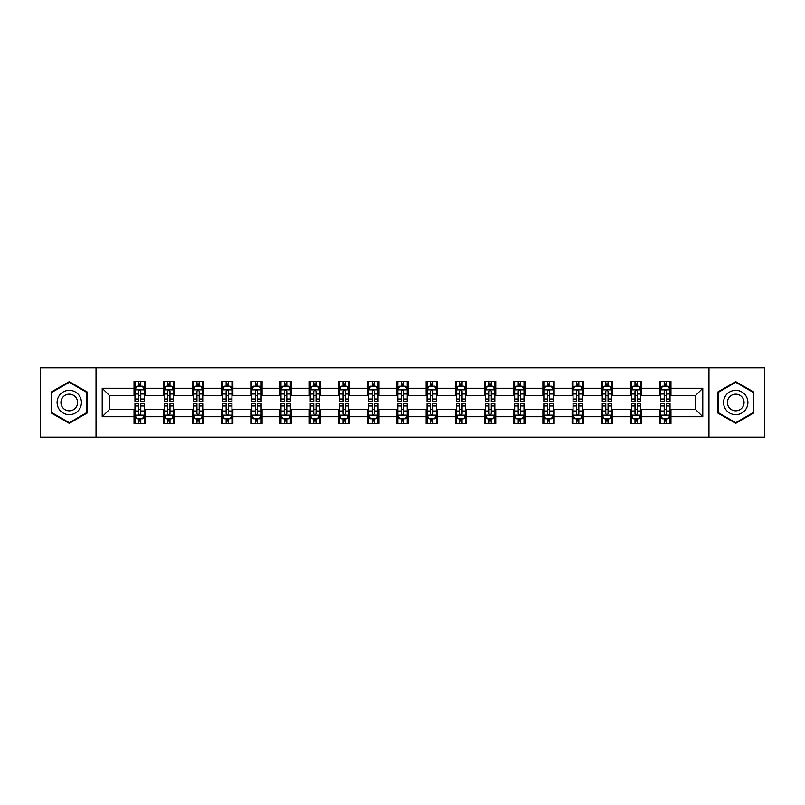 <?xml version="1.0" encoding="UTF-8"?>
<svg xmlns="http://www.w3.org/2000/svg" width="805" height="805" viewBox="0 0 805 805"><rect width="100%" height="100%" fill="white"/><g stroke="black" fill="none" stroke-linecap="round" stroke-linejoin="round"><path stroke-width="1.21" d="M708.963 437.135L764.75 437.135L764.75 367.865L708.963 367.865L708.963 437.135L96.037 437.135L96.037 367.865L40.25 367.865L40.25 437.135L96.037 437.135M708.963 367.865L96.037 367.865M670.957 388.272L670.957 381.439L659.728 381.439L659.728 388.272L641.756 388.272L641.756 381.439L630.516 381.439L630.516 388.272L612.545 388.272L612.545 381.439L601.315 381.439L601.315 388.272L583.343 388.272L583.343 381.439L572.114 381.439L572.114 388.272L554.142 388.272L554.142 381.439L542.902 381.439L542.902 388.272L524.93 388.272L524.93 381.439L513.701 381.439L513.701 388.272L495.729 388.272L495.729 381.439L484.499 381.439L484.499 388.272L466.528 388.272L466.528 381.439L455.298 381.439L455.298 388.272L437.316 388.272L437.316 381.439L426.087 381.439L426.087 388.272L408.115 388.272L408.115 381.439L396.885 381.439L396.885 388.272L378.914 388.272L378.914 381.439L367.684 381.439L367.684 388.272L349.702 388.272L349.702 381.439L338.472 381.439L338.472 388.272L320.501 388.272L320.501 381.439L309.271 381.439L309.271 388.272L291.299 388.272L291.299 381.439L280.07 381.439L280.07 388.272L262.098 388.272L262.098 381.439L250.858 381.439L250.858 388.272L232.887 388.272L232.887 381.439L221.657 381.439L221.657 388.272L203.685 388.272L203.685 381.439L192.455 381.439L192.455 388.272L174.484 388.272L174.484 381.439L163.244 381.439L163.244 388.272L145.272 388.272L145.272 381.439L134.043 381.439L134.043 388.272L102.215 388.272L102.215 416.728L109.701 409.242L134.043 409.242L134.043 423.561L145.272 423.561L145.272 409.242L163.244 409.242L163.244 423.561L174.484 423.561L174.484 409.242L192.455 409.242L192.455 423.561L203.685 423.561L203.685 409.242L221.657 409.242L221.657 423.561L232.887 423.561L232.887 409.242L250.858 409.242L250.858 423.561L262.098 423.561L262.098 409.242L280.07 409.242L280.07 423.561L291.299 423.561L291.299 409.242L309.271 409.242L309.271 423.561L320.501 423.561L320.501 409.242L338.472 409.242L338.472 423.561L349.702 423.561L349.702 409.242L367.684 409.242L367.684 423.561L378.914 423.561L378.914 409.242L396.885 409.242L396.885 423.561L408.115 423.561L408.115 409.242L426.087 409.242L426.087 423.561L437.316 423.561L437.316 409.242L455.298 409.242L455.298 423.561L466.528 423.561L466.528 409.242L484.499 409.242L484.499 423.561L495.729 423.561L495.729 409.242L513.701 409.242L513.701 423.561L524.93 423.561L524.93 409.242L542.902 409.242L542.902 423.561L554.142 423.561L554.142 409.242L572.114 409.242L572.114 423.561L583.343 423.561L583.343 409.242L601.315 409.242L601.315 423.561L612.545 423.561L612.545 409.242L630.516 409.242L630.516 423.561L641.756 423.561L641.756 409.242L659.728 409.242L659.728 423.561L670.957 423.561L670.957 409.242L695.299 409.242L695.299 395.758L670.957 395.758L670.957 388.272L702.785 388.272L702.785 416.728L670.957 416.728M659.728 416.728L641.756 416.728M630.516 416.728L612.545 416.728M601.315 416.728L583.343 416.728M572.114 416.728L554.142 416.728M542.902 416.728L524.93 416.728M513.701 416.728L495.729 416.728M484.499 416.728L466.528 416.728M455.298 416.728L437.316 416.728M426.087 416.728L408.115 416.728M396.885 416.728L378.914 416.728M367.684 416.728L349.702 416.728M338.472 416.728L320.501 416.728M309.271 416.728L291.299 416.728M280.07 416.728L262.098 416.728M250.858 416.728L232.887 416.728M221.657 416.728L203.685 416.728M192.455 416.728L174.484 416.728M163.244 416.728L145.272 416.728M134.043 416.728L102.215 416.728M659.728 388.272L659.728 395.758L641.756 395.758L641.756 388.272M630.516 388.272L630.516 395.758L612.545 395.758L612.545 388.272M601.315 388.272L601.315 395.758L583.343 395.758L583.343 388.272M572.114 388.272L572.114 395.758L554.142 395.758L554.142 388.272M542.902 388.272L542.902 395.758L524.93 395.758L524.93 388.272M513.701 388.272L513.701 395.758L495.729 395.758L495.729 388.272M484.499 388.272L484.499 395.758L466.528 395.758L466.528 388.272M455.298 388.272L455.298 395.758L437.316 395.758L437.316 388.272M426.087 388.272L426.087 395.758L408.115 395.758L408.115 388.272M396.885 388.272L396.885 395.758L378.914 395.758L378.914 388.272M367.684 388.272L367.684 395.758L349.702 395.758L349.702 388.272M338.472 388.272L338.472 395.758L320.501 395.758L320.501 388.272M309.271 388.272L309.271 395.758L291.299 395.758L291.299 388.272M280.07 388.272L280.07 395.758L262.098 395.758L262.098 388.272M250.858 388.272L250.858 395.758L232.887 395.758L232.887 388.272M221.657 388.272L221.657 395.758L203.685 395.758L203.685 388.272M192.455 388.272L192.455 395.758L174.484 395.758L174.484 388.272M163.244 388.272L163.244 395.758L145.272 395.758L145.272 388.272M134.043 388.272L134.043 395.758L109.701 395.758L102.215 388.272M109.701 395.758L109.701 409.242M702.785 416.728L695.299 409.242M695.299 395.758L702.785 388.272M134.043 386.118L134.978 386.118M138.53 386.118L140.784 386.118M144.337 386.118L145.272 386.118M134.043 395.577L134.978 395.577M138.53 395.577L140.784 395.577M144.337 395.577L145.272 395.577M134.043 409.423L134.978 409.423M138.53 409.423L140.784 409.423M144.337 409.423L145.272 409.423M134.043 418.882L134.978 418.882M138.53 418.882L140.784 418.882M144.337 418.882L145.272 418.882M163.244 409.423L164.18 409.423M167.742 409.423L169.986 409.423M173.548 409.423L174.484 409.423M163.244 418.882L164.18 418.882M167.742 418.882L169.986 418.882M173.548 418.882L174.484 418.882M163.244 386.118L164.18 386.118M167.742 386.118L169.986 386.118M173.548 386.118L174.484 386.118M163.244 395.577L164.18 395.577M167.742 395.577L169.986 395.577M173.548 395.577L174.484 395.577M192.455 409.423L193.391 409.423M196.943 409.423L199.187 409.423M202.749 409.423L203.685 409.423M192.455 418.882L193.391 418.882M196.943 418.882L199.187 418.882M202.749 418.882L203.685 418.882M192.455 386.118L193.391 386.118M196.943 386.118L199.187 386.118M202.749 386.118L203.685 386.118M192.455 395.577L193.391 395.577M196.943 395.577L199.187 395.577M202.749 395.577L203.685 395.577M221.657 409.423L222.593 409.423M226.145 409.423L228.399 409.423M231.951 409.423L232.887 409.423M221.657 418.882L222.593 418.882M226.145 418.882L228.399 418.882M231.951 418.882L232.887 418.882M221.657 386.118L222.593 386.118M226.145 386.118L228.399 386.118M231.951 386.118L232.887 386.118M221.657 395.577L222.593 395.577M226.145 395.577L228.399 395.577M231.951 395.577L232.887 395.577M250.858 409.423L251.794 409.423M255.356 409.423L257.6 409.423M261.152 409.423L262.098 409.423M250.858 418.882L251.794 418.882M255.356 418.882L257.6 418.882M261.152 418.882L262.098 418.882M250.858 386.118L251.794 386.118M255.356 386.118L257.6 386.118M261.152 386.118L262.098 386.118M250.858 395.577L251.794 395.577M255.356 395.577L257.6 395.577M261.152 395.577L262.098 395.577M280.07 409.423L281.005 409.423M284.557 409.423L286.801 409.423M290.364 409.423L291.299 409.423M280.07 418.882L281.005 418.882M284.557 418.882L286.801 418.882M290.364 418.882L291.299 418.882M280.07 386.118L281.005 386.118M284.557 386.118L286.801 386.118M290.364 386.118L291.299 386.118M280.07 395.577L281.005 395.577M284.557 395.577L286.801 395.577M290.364 395.577L291.299 395.577M309.271 409.423L310.207 409.423M313.759 409.423L316.013 409.423M319.565 409.423L320.501 409.423M309.271 418.882L310.207 418.882M313.759 418.882L316.013 418.882M319.565 418.882L320.501 418.882M309.271 386.118L310.207 386.118M313.759 386.118L316.013 386.118M319.565 386.118L320.501 386.118M309.271 395.577L310.207 395.577M313.759 395.577L316.013 395.577M319.565 395.577L320.501 395.577M338.472 409.423L339.408 409.423M342.97 409.423L345.214 409.423M348.766 409.423L349.702 409.423M338.472 418.882L339.408 418.882M342.97 418.882L345.214 418.882M348.766 418.882L349.702 418.882M338.472 386.118L339.408 386.118M342.97 386.118L345.214 386.118M348.766 386.118L349.702 386.118M338.472 395.577L339.408 395.577M342.97 395.577L345.214 395.577M348.766 395.577L349.702 395.577M367.684 409.423L368.62 409.423M372.172 409.423L374.416 409.423M377.978 409.423L378.914 409.423M367.684 418.882L368.62 418.882M372.172 418.882L374.416 418.882M377.978 418.882L378.914 418.882M367.684 386.118L368.62 386.118M372.172 386.118L374.416 386.118M377.978 386.118L378.914 386.118M367.684 395.577L368.62 395.577M372.172 395.577L374.416 395.577M377.978 395.577L378.914 395.577M396.885 409.423L397.821 409.423M401.373 409.423L403.627 409.423M407.179 409.423L408.115 409.423M396.885 418.882L397.821 418.882M401.373 418.882L403.627 418.882M407.179 418.882L408.115 418.882M396.885 386.118L397.821 386.118M401.373 386.118L403.627 386.118M407.179 386.118L408.115 386.118M396.885 395.577L397.821 395.577M401.373 395.577L403.627 395.577M407.179 395.577L408.115 395.577M426.087 409.423L427.022 409.423M430.584 409.423L432.828 409.423M436.38 409.423L437.316 409.423M426.087 418.882L427.022 418.882M430.584 418.882L432.828 418.882M436.38 418.882L437.316 418.882M426.087 386.118L427.022 386.118M430.584 386.118L432.828 386.118M436.38 386.118L437.316 386.118M426.087 395.577L427.022 395.577M430.584 395.577L432.828 395.577M436.38 395.577L437.316 395.577M455.298 409.423L456.234 409.423M459.786 409.423L462.03 409.423M465.592 409.423L466.528 409.423M455.298 418.882L456.234 418.882M459.786 418.882L462.03 418.882M465.592 418.882L466.528 418.882M455.298 386.118L456.234 386.118M459.786 386.118L462.03 386.118M465.592 386.118L466.528 386.118M455.298 395.577L456.234 395.577M459.786 395.577L462.03 395.577M465.592 395.577L466.528 395.577M484.499 409.423L485.435 409.423M488.987 409.423L491.241 409.423M494.793 409.423L495.729 409.423M484.499 418.882L485.435 418.882M488.987 418.882L491.241 418.882M494.793 418.882L495.729 418.882M484.499 386.118L485.435 386.118M488.987 386.118L491.241 386.118M494.793 386.118L495.729 386.118M484.499 395.577L485.435 395.577M488.987 395.577L491.241 395.577M494.793 395.577L495.729 395.577M513.701 409.423L514.637 409.423M518.199 409.423L520.443 409.423M523.995 409.423L524.93 409.423M513.701 418.882L514.637 418.882M518.199 418.882L520.443 418.882M523.995 418.882L524.93 418.882M513.701 386.118L514.637 386.118M518.199 386.118L520.443 386.118M523.995 386.118L524.93 386.118M513.701 395.577L514.637 395.577M518.199 395.577L520.443 395.577M523.995 395.577L524.93 395.577M542.902 409.423L543.848 409.423M547.4 409.423L549.644 409.423M553.206 409.423L554.142 409.423M542.902 418.882L543.848 418.882M547.4 418.882L549.644 418.882M553.206 418.882L554.142 418.882M542.902 386.118L543.848 386.118M547.4 386.118L549.644 386.118M553.206 386.118L554.142 386.118M542.902 395.577L543.848 395.577M547.4 395.577L549.644 395.577M553.206 395.577L554.142 395.577M572.114 409.423L573.049 409.423M576.601 409.423L578.855 409.423M582.407 409.423L583.343 409.423M572.114 418.882L573.049 418.882M576.601 418.882L578.855 418.882M582.407 418.882L583.343 418.882M572.114 386.118L573.049 386.118M576.601 386.118L578.855 386.118M582.407 386.118L583.343 386.118M572.114 395.577L573.049 395.577M576.601 395.577L578.855 395.577M582.407 395.577L583.343 395.577M601.315 409.423L602.251 409.423M605.813 409.423L608.057 409.423M611.609 409.423L612.545 409.423M601.315 418.882L602.251 418.882M605.813 418.882L608.057 418.882M611.609 418.882L612.545 418.882M601.315 386.118L602.251 386.118M605.813 386.118L608.057 386.118M611.609 386.118L612.545 386.118M601.315 395.577L602.251 395.577M605.813 395.577L608.057 395.577M611.609 395.577L612.545 395.577M630.516 409.423L631.452 409.423M635.014 409.423L637.258 409.423M640.82 409.423L641.756 409.423M630.516 418.882L631.452 418.882M635.014 418.882L637.258 418.882M640.82 418.882L641.756 418.882M630.516 386.118L631.452 386.118M635.014 386.118L637.258 386.118M640.82 386.118L641.756 386.118M630.516 395.577L631.452 395.577M635.014 395.577L637.258 395.577M640.82 395.577L641.756 395.577M659.728 409.423L660.663 409.423M664.216 409.423L666.47 409.423M670.022 409.423L670.957 409.423M659.728 418.882L660.663 418.882M664.216 418.882L666.47 418.882M670.022 418.882L670.957 418.882M659.728 386.118L660.663 386.118M664.216 386.118L666.47 386.118M670.022 386.118L670.957 386.118M659.728 395.577L660.663 395.577M664.216 395.577L666.47 395.577M670.022 395.577L670.957 395.577M69.27 423.36L87.332 412.935L87.332 392.065L69.27 381.64L51.198 392.065L51.198 412.935L69.27 423.36M753.802 392.065L735.73 381.64L717.668 392.065L717.668 412.935L735.73 423.36L753.802 412.935L753.802 392.065M140.784 383.874L138.53 383.874M144.337 399.028L140.784 399.028L140.784 401.373L144.337 401.373L144.337 389.952L142.465 386.209L136.85 386.209L134.978 389.952L134.978 401.373L138.53 401.373L138.53 399.028L134.978 399.028M134.978 389.952L134.978 381.439M144.337 389.952L144.337 381.439M138.53 386.209L138.53 381.439M140.784 381.439L140.784 386.209M140.784 399.028L140.784 391.361C140.03 389.922 139.285 389.922 138.53 391.361L138.53 399.028M138.53 421.126L140.784 421.126M134.978 405.972L138.53 405.972L138.53 403.627L134.978 403.627L134.978 415.048L136.85 418.791L142.465 418.791L144.337 415.048L144.337 403.627L140.784 403.627L140.784 405.972L144.337 405.972M144.337 415.048L144.337 423.561M134.978 415.048L134.978 423.561M140.784 418.791L140.784 423.561M138.53 423.561L138.53 418.791M138.53 405.972L138.53 413.639C139.285 415.078 140.03 415.078 140.784 413.639L140.784 405.972M79.806 408.588A12.166 12.166 0 0 0 75.348 391.965A12.166 12.166 0 0 0 58.725 396.412A12.166 12.166 0 0 0 63.182 413.035A12.166 12.166 0 0 0 79.806 408.588M76.485 406.666A8.332 8.332 0 0 0 73.436 395.285A8.332 8.332 0 0 0 62.055 398.334A8.332 8.332 0 0 0 65.104 409.715A8.332 8.332 0 0 0 76.485 406.666M51.762 412.603L51.762 392.397L69.27 382.284L86.769 392.397L86.769 412.603L69.27 422.716L51.762 412.603M735.73 390.334A12.166 12.166 0 0 0 723.564 402.5A12.166 12.166 0 0 0 735.73 414.666A12.166 12.166 0 0 0 747.905 402.5A12.166 12.166 0 0 0 735.73 390.334M735.73 394.168A8.332 8.332 0 0 0 727.398 402.5A8.332 8.332 0 0 0 735.73 410.832A8.332 8.332 0 0 0 744.062 402.5A8.332 8.332 0 0 0 735.73 394.168M753.239 412.603L735.73 422.716L718.231 412.603L718.231 392.397L735.73 382.284L753.239 392.397L753.239 412.603M169.986 383.874L167.742 383.874M173.548 399.028L169.986 399.028L169.986 401.373L173.548 401.373L173.548 389.952L171.666 386.209L166.051 386.209L164.18 389.952L164.18 401.373L167.742 401.373L167.742 399.028L164.18 399.028M164.18 389.952L164.18 381.439M173.548 389.952L173.548 381.439M167.742 386.209L167.742 381.439M169.986 381.439L169.986 386.209M169.986 399.028L169.986 391.361C169.241 389.922 168.487 389.922 167.742 391.361L167.742 399.028M199.187 383.874L196.943 383.874M202.749 399.028L199.187 399.028L199.187 401.373L202.749 401.373L202.749 389.952L200.878 386.209L195.263 386.209L193.391 389.952L193.391 401.373L196.943 401.373L196.943 399.028L193.391 399.028M193.391 389.952L193.391 381.439M202.749 389.952L202.749 381.439M196.943 386.209L196.943 381.439M199.187 381.439L199.187 386.209M199.187 399.028L199.187 391.361C198.443 389.922 197.698 389.922 196.943 391.361L196.943 399.028M167.742 421.126L169.986 421.126M164.18 405.972L167.742 405.972L167.742 403.627L164.18 403.627L164.18 415.048L166.051 418.791L171.666 418.791L173.548 415.048L173.548 403.627L169.986 403.627L169.986 405.972L173.548 405.972M173.548 415.048L173.548 423.561M164.18 415.048L164.18 423.561M169.986 418.791L169.986 423.561M167.742 423.561L167.742 418.791M167.742 405.972L167.742 413.639C168.487 415.078 169.241 415.078 169.986 413.639L169.986 405.972M196.943 421.126L199.187 421.126M193.391 405.972L196.943 405.972L196.943 403.627L193.391 403.627L193.391 415.048L195.263 418.791L200.878 418.791L202.749 415.048L202.749 403.627L199.187 403.627L199.187 405.972L202.749 405.972M202.749 415.048L202.749 423.561M193.391 415.048L193.391 423.561M199.187 418.791L199.187 423.561M196.943 423.561L196.943 418.791M196.943 405.972L196.943 413.639C197.688 415.078 198.443 415.078 199.187 413.639L199.187 405.972M228.399 383.874L226.145 383.874M231.951 399.028L228.399 399.028L228.399 401.373L231.951 401.373L231.951 389.952L230.079 386.209L224.464 386.209L222.593 389.952L222.593 401.373L226.145 401.373L226.145 399.028L222.593 399.028M222.593 389.952L222.593 381.439M231.951 389.952L231.951 381.439M226.145 386.209L226.145 381.439M228.399 381.439L228.399 386.209M228.399 399.028L228.399 391.361C227.644 389.922 226.899 389.922 226.145 391.361L226.145 399.028M257.6 383.874L255.356 383.874M261.152 399.028L257.6 399.028L257.6 401.373L261.152 401.373L261.152 389.952L259.28 386.209L253.666 386.209L251.794 389.952L251.794 401.373L255.356 401.373L255.356 399.028L251.794 399.028M251.794 389.952L251.794 381.439M261.152 389.952L261.152 381.439M255.356 386.209L255.356 381.439M257.6 381.439L257.6 386.209M257.6 399.028L257.6 391.361C256.855 389.922 256.101 389.922 255.356 391.361L255.356 399.028M286.801 383.874L284.557 383.874M290.364 399.028L286.801 399.028L286.801 401.373L290.364 401.373L290.364 389.952L288.492 386.209L282.877 386.209L281.005 389.952L281.005 401.373L284.557 401.373L284.557 399.028L281.005 399.028M281.005 389.952L281.005 381.439M290.364 389.952L290.364 381.439M284.557 386.209L284.557 381.439M286.801 381.439L286.801 386.209M286.801 399.028L286.801 391.361C286.057 389.922 285.312 389.922 284.557 391.361L284.557 399.028M226.145 421.126L228.399 421.126M222.593 405.972L226.145 405.972L226.145 403.627L222.593 403.627L222.593 415.048L224.464 418.791L230.079 418.791L231.951 415.048L231.951 403.627L228.399 403.627L228.399 405.972L231.951 405.972M231.951 415.048L231.951 423.561M222.593 415.048L222.593 423.561M228.399 418.791L228.399 423.561M226.145 423.561L226.145 418.791M226.145 405.972L226.145 413.639C226.899 415.078 227.644 415.078 228.399 413.639L228.399 405.972M255.356 421.126L257.6 421.126M251.794 405.972L255.356 405.972L255.356 403.627L251.794 403.627L251.794 415.048L253.666 418.791L259.28 418.791L261.152 415.048L261.152 403.627L257.6 403.627L257.6 405.972L261.152 405.972M261.152 415.048L261.152 423.561M251.794 415.048L251.794 423.561M257.6 418.791L257.6 423.561M255.356 423.561L255.356 418.791M255.356 405.972L255.356 413.639C256.101 415.078 256.845 415.078 257.6 413.639L257.6 405.972M284.557 421.126L286.801 421.126M281.005 405.972L284.557 405.972L284.557 403.627L281.005 403.627L281.005 415.048L282.877 418.791L288.492 418.791L290.364 415.048L290.364 403.627L286.801 403.627L286.801 405.972L290.364 405.972M290.364 415.048L290.364 423.561M281.005 415.048L281.005 423.561M286.801 418.791L286.801 423.561M284.557 423.561L284.557 418.791M284.557 405.972L284.557 413.639C285.302 415.078 286.057 415.078 286.801 413.639L286.801 405.972M313.759 421.126L316.013 421.126M310.207 405.972L313.759 405.972L313.759 403.627L310.207 403.627L310.207 415.048L312.078 418.791L317.693 418.791L319.565 415.048L319.565 403.627L316.013 403.627L316.013 405.972L319.565 405.972M319.565 415.048L319.565 423.561M310.207 415.048L310.207 423.561M316.013 418.791L316.013 423.561M313.759 423.561L313.759 418.791M313.759 405.972L313.759 413.639C314.514 415.078 315.258 415.078 316.013 413.639L316.013 405.972M342.97 421.126L345.214 421.126M339.408 405.972L342.97 405.972L342.97 403.627L339.408 403.627L339.408 415.048L341.28 418.791L346.895 418.791L348.766 415.048L348.766 403.627L345.214 403.627L345.214 405.972L348.766 405.972M348.766 415.048L348.766 423.561M339.408 415.048L339.408 423.561M345.214 418.791L345.214 423.561M342.97 423.561L342.97 418.791M342.97 405.972L342.97 413.639C343.715 415.078 344.46 415.078 345.214 413.639L345.214 405.972M372.172 421.126L374.416 421.126M368.62 405.972L372.172 405.972L372.172 403.627L368.62 403.627L368.62 415.048L370.491 418.791L376.106 418.791L377.978 415.048L377.978 403.627L374.416 403.627L374.416 405.972L377.978 405.972M377.978 415.048L377.978 423.561M368.62 415.048L368.62 423.561M374.416 418.791L374.416 423.561M372.172 423.561L372.172 418.791M372.172 405.972L372.172 413.639C372.916 415.078 373.671 415.078 374.416 413.639L374.416 405.972M401.373 421.126L403.627 421.126M397.821 405.972L401.373 405.972L401.373 403.627L397.821 403.627L397.821 415.048L399.693 418.791L405.307 418.791L407.179 415.048L407.179 403.627L403.627 403.627L403.627 405.972L407.179 405.972M407.179 415.048L407.179 423.561M397.821 415.048L397.821 423.561M403.627 418.791L403.627 423.561M401.373 423.561L401.373 418.791M401.373 405.972L401.373 413.639C402.128 415.078 402.872 415.078 403.627 413.639L403.627 405.972M430.584 421.126L432.828 421.126M427.022 405.972L430.584 405.972L430.584 403.627L427.022 403.627L427.022 415.048L428.894 418.791L434.509 418.791L436.38 415.048L436.38 403.627L432.828 403.627L432.828 405.972L436.38 405.972M436.38 415.048L436.38 423.561M427.022 415.048L427.022 423.561M432.828 418.791L432.828 423.561M430.584 423.561L430.584 418.791M430.584 405.972L430.584 413.639C431.329 415.078 432.074 415.078 432.828 413.639L432.828 405.972M459.786 421.126L462.03 421.126M456.234 405.972L459.786 405.972L459.786 403.627L456.234 403.627L456.234 415.048L458.105 418.791L463.72 418.791L465.592 415.048L465.592 403.627L462.03 403.627L462.03 405.972L465.592 405.972M465.592 415.048L465.592 423.561M456.234 415.048L456.234 423.561M462.03 418.791L462.03 423.561M459.786 423.561L459.786 418.791M459.786 405.972L459.786 413.639C460.53 415.078 461.285 415.078 462.03 413.639L462.03 405.972M488.987 421.126L491.241 421.126M485.435 405.972L488.987 405.972L488.987 403.627L485.435 403.627L485.435 415.048L487.307 418.791L492.922 418.791L494.793 415.048L494.793 403.627L491.241 403.627L491.241 405.972L494.793 405.972M494.793 415.048L494.793 423.561M485.435 415.048L485.435 423.561M491.241 418.791L491.241 423.561M488.987 423.561L488.987 418.791M488.987 405.972L488.987 413.639C489.742 415.078 490.487 415.078 491.241 413.639L491.241 405.972M518.199 421.126L520.443 421.126M514.637 405.972L518.199 405.972L518.199 403.627L514.637 403.627L514.637 415.048L516.508 418.791L522.123 418.791L523.995 415.048L523.995 403.627L520.443 403.627L520.443 405.972L523.995 405.972M523.995 415.048L523.995 423.561M514.637 415.048L514.637 423.561M520.443 418.791L520.443 423.561M518.199 423.561L518.199 418.791M518.199 405.972L518.199 413.639C518.943 415.078 519.688 415.078 520.443 413.639L520.443 405.972M547.4 421.126L549.644 421.126M543.848 405.972L547.4 405.972L547.4 403.627L543.848 403.627L543.848 415.048L545.72 418.791L551.334 418.791L553.206 415.048L553.206 403.627L549.644 403.627L549.644 405.972L553.206 405.972M553.206 415.048L553.206 423.561M543.848 415.048L543.848 423.561M549.644 418.791L549.644 423.561M547.4 423.561L547.4 418.791M547.4 405.972L547.4 413.639C548.145 415.078 548.899 415.078 549.644 413.639L549.644 405.972M576.601 421.126L578.855 421.126M573.049 405.972L576.601 405.972L576.601 403.627L573.049 403.627L573.049 415.048L574.921 418.791L580.536 418.791L582.407 415.048L582.407 403.627L578.855 403.627L578.855 405.972L582.407 405.972M582.407 415.048L582.407 423.561M573.049 415.048L573.049 423.561M578.855 418.791L578.855 423.561M576.601 423.561L576.601 418.791M576.601 405.972L576.601 413.639C577.356 415.078 578.101 415.078 578.855 413.639L578.855 405.972M605.813 421.126L608.057 421.126M602.251 405.972L605.813 405.972L605.813 403.627L602.251 403.627L602.251 415.048L604.122 418.791L609.737 418.791L611.609 415.048L611.609 403.627L608.057 403.627L608.057 405.972L611.609 405.972M611.609 415.048L611.609 423.561M602.251 415.048L602.251 423.561M608.057 418.791L608.057 423.561M605.813 423.561L605.813 418.791M605.813 405.972L605.813 413.639C606.557 415.078 607.302 415.078 608.057 413.639L608.057 405.972M316.013 383.874L313.759 383.874M319.565 399.028L316.013 399.028L316.013 401.373L319.565 401.373L319.565 389.952L317.693 386.209L312.078 386.209L310.207 389.952L310.207 401.373L313.759 401.373L313.759 399.028L310.207 399.028M310.207 389.952L310.207 381.439M319.565 389.952L319.565 381.439M313.759 386.209L313.759 381.439M316.013 381.439L316.013 386.209M316.013 399.028L316.013 391.361C315.258 389.922 314.514 389.922 313.759 391.361L313.759 399.028M345.214 383.874L342.97 383.874M348.766 399.028L345.214 399.028L345.214 401.373L348.766 401.373L348.766 389.952L346.895 386.209L341.28 386.209L339.408 389.952L339.408 401.373L342.97 401.373L342.97 399.028L339.408 399.028M339.408 389.952L339.408 381.439M348.766 389.952L348.766 381.439M342.97 386.209L342.97 381.439M345.214 381.439L345.214 386.209M345.214 399.028L345.214 391.361C344.47 389.922 343.715 389.922 342.97 391.361L342.97 399.028M374.416 383.874L372.172 383.874M377.978 399.028L374.416 399.028L374.416 401.373L377.978 401.373L377.978 389.952L376.106 386.209L370.491 386.209L368.62 389.952L368.62 401.373L372.172 401.373L372.172 399.028L368.62 399.028M368.62 389.952L368.62 381.439M377.978 389.952L377.978 381.439M372.172 386.209L372.172 381.439M374.416 381.439L374.416 386.209M374.416 399.028L374.416 391.361C373.671 389.922 372.926 389.922 372.172 391.361L372.172 399.028M403.627 383.874L401.373 383.874M407.179 399.028L403.627 399.028L403.627 401.373L407.179 401.373L407.179 389.952L405.307 386.209L399.693 386.209L397.821 389.952L397.821 401.373L401.373 401.373L401.373 399.028L397.821 399.028M397.821 389.952L397.821 381.439M407.179 389.952L407.179 381.439M401.373 386.209L401.373 381.439M403.627 381.439L403.627 386.209M403.627 399.028L403.627 391.361C402.872 389.922 402.128 389.922 401.373 391.361L401.373 399.028M432.828 383.874L430.584 383.874M436.38 399.028L432.828 399.028L432.828 401.373L436.38 401.373L436.38 389.952L434.509 386.209L428.894 386.209L427.022 389.952L427.022 401.373L430.584 401.373L430.584 399.028L427.022 399.028M427.022 389.952L427.022 381.439M436.38 389.952L436.38 381.439M430.584 386.209L430.584 381.439M432.828 381.439L432.828 386.209M432.828 399.028L432.828 391.361C432.084 389.922 431.329 389.922 430.584 391.361L430.584 399.028M462.03 383.874L459.786 383.874M465.592 399.028L462.03 399.028L462.03 401.373L465.592 401.373L465.592 389.952L463.72 386.209L458.105 386.209L456.234 389.952L456.234 401.373L459.786 401.373L459.786 399.028L456.234 399.028M456.234 389.952L456.234 381.439M465.592 389.952L465.592 381.439M459.786 386.209L459.786 381.439M462.03 381.439L462.03 386.209M462.03 399.028L462.03 391.361C461.285 389.922 460.541 389.922 459.786 391.361L459.786 399.028M491.241 383.874L488.987 383.874M494.793 399.028L491.241 399.028L491.241 401.373L494.793 401.373L494.793 389.952L492.922 386.209L487.307 386.209L485.435 389.952L485.435 401.373L488.987 401.373L488.987 399.028L485.435 399.028M485.435 389.952L485.435 381.439M494.793 389.952L494.793 381.439M488.987 386.209L488.987 381.439M491.241 381.439L491.241 386.209M491.241 399.028L491.241 391.361C490.487 389.922 489.742 389.922 488.987 391.361L488.987 399.028M520.443 383.874L518.199 383.874M523.995 399.028L520.443 399.028L520.443 401.373L523.995 401.373L523.995 389.952L522.123 386.209L516.508 386.209L514.637 389.952L514.637 401.373L518.199 401.373L518.199 399.028L514.637 399.028M514.637 389.952L514.637 381.439M523.995 389.952L523.995 381.439M518.199 386.209L518.199 381.439M520.443 381.439L520.443 386.209M520.443 399.028L520.443 391.361C519.698 389.922 518.943 389.922 518.199 391.361L518.199 399.028M549.644 383.874L547.4 383.874M553.206 399.028L549.644 399.028L549.644 401.373L553.206 401.373L553.206 389.952L551.334 386.209L545.72 386.209L543.848 389.952L543.848 401.373L547.4 401.373L547.4 399.028L543.848 399.028M543.848 389.952L543.848 381.439M553.206 389.952L553.206 381.439M547.4 386.209L547.4 381.439M549.644 381.439L549.644 386.209M549.644 399.028L549.644 391.361C548.899 389.922 548.155 389.922 547.4 391.361L547.4 399.028M578.855 383.874L576.601 383.874M582.407 399.028L578.855 399.028L578.855 401.373L582.407 401.373L582.407 389.952L580.536 386.209L574.921 386.209L573.049 389.952L573.049 401.373L576.601 401.373L576.601 399.028L573.049 399.028M573.049 389.952L573.049 381.439M582.407 389.952L582.407 381.439M576.601 386.209L576.601 381.439M578.855 381.439L578.855 386.209M578.855 399.028L578.855 391.361C578.101 389.922 577.356 389.922 576.601 391.361L576.601 399.028M608.057 383.874L605.813 383.874M611.609 399.028L608.057 399.028L608.057 401.373L611.609 401.373L611.609 389.952L609.737 386.209L604.122 386.209L602.251 389.952L602.251 401.373L605.813 401.373L605.813 399.028L602.251 399.028M602.251 389.952L602.251 381.439M611.609 389.952L611.609 381.439M605.813 386.209L605.813 381.439M608.057 381.439L608.057 386.209M608.057 399.028L608.057 391.361C607.312 389.922 606.557 389.922 605.813 391.361L605.813 399.028M637.258 383.874L635.014 383.874M640.82 399.028L637.258 399.028L637.258 401.373L640.82 401.373L640.82 389.952L638.949 386.209L633.334 386.209L631.452 389.952L631.452 401.373L635.014 401.373L635.014 399.028L631.452 399.028M631.452 389.952L631.452 381.439M640.82 389.952L640.82 381.439M635.014 386.209L635.014 381.439M637.258 381.439L637.258 386.209M637.258 399.028L637.258 391.361C636.514 389.922 635.759 389.922 635.014 391.361L635.014 399.028M635.014 421.126L637.258 421.126M631.452 405.972L635.014 405.972L635.014 403.627L631.452 403.627L631.452 415.048L633.334 418.791L638.949 418.791L640.82 415.048L640.82 403.627L637.258 403.627L637.258 405.972L640.82 405.972M640.82 415.048L640.82 423.561M631.452 415.048L631.452 423.561M637.258 418.791L637.258 423.561M635.014 423.561L635.014 418.791M635.014 405.972L635.014 413.639C635.759 415.078 636.514 415.078 637.258 413.639L637.258 405.972M666.47 383.874L664.216 383.874M670.022 399.028L666.47 399.028L666.47 401.373L670.022 401.373L670.022 389.952L668.15 386.209L662.535 386.209L660.663 389.952L660.663 401.373L664.216 401.373L664.216 399.028L660.663 399.028M660.663 389.952L660.663 381.439M670.022 389.952L670.022 381.439M664.216 386.209L664.216 381.439M666.47 381.439L666.47 386.209M666.47 399.028L666.47 391.361C665.715 389.922 664.97 389.922 664.216 391.361L664.216 399.028M664.216 421.126L666.47 421.126M660.663 405.972L664.216 405.972L664.216 403.627L660.663 403.627L660.663 415.048L662.535 418.791L668.15 418.791L670.022 415.048L670.022 403.627L666.47 403.627L666.47 405.972L670.022 405.972M670.022 415.048L670.022 423.561M660.663 415.048L660.663 423.561M666.47 418.791L666.47 423.561M664.216 423.561L664.216 418.791M664.216 405.972L664.216 413.639C664.97 415.078 665.715 415.078 666.47 413.639L666.47 405.972M144.296 389.862L135.029 389.862M134.978 386.44L136.739 386.44M142.576 386.44L144.337 386.44M138.53 394.007L134.978 394.007M144.337 394.007L140.784 394.007M140.784 385.062L138.53 385.062M135.029 415.139L144.296 415.139M144.337 418.56L142.576 418.56M136.739 418.56L134.978 418.56M140.784 410.993L144.337 410.993M134.978 410.993L138.53 410.993M138.53 419.938L140.784 419.938M173.498 389.862L164.23 389.862M164.18 386.44L165.941 386.44M171.787 386.44L173.548 386.44M167.742 394.007L164.18 394.007M173.548 394.007L169.986 394.007M169.986 385.062L167.742 385.062M202.699 389.862L193.431 389.862M193.391 386.44L195.142 386.44M200.988 386.44L202.749 386.44M196.943 394.007L193.391 394.007M202.749 394.007L199.187 394.007M199.187 385.062L196.943 385.062M164.23 415.139L173.498 415.139M173.548 418.56L171.787 418.56M165.941 418.56L164.18 418.56M169.986 410.993L173.548 410.993M164.18 410.993L167.742 410.993M167.742 419.938L169.986 419.938M193.431 415.139L202.699 415.139M202.749 418.56L200.988 418.56M195.142 418.56L193.391 418.56M199.187 410.993L202.749 410.993M193.391 410.993L196.943 410.993M196.943 419.938L199.187 419.938M231.91 389.862L222.643 389.862M222.593 386.44L224.354 386.44M230.19 386.44L231.951 386.44M226.145 394.007L222.593 394.007M231.951 394.007L228.399 394.007M228.399 385.062L226.145 385.062M261.112 389.862L251.844 389.862M251.794 386.44L253.555 386.44M259.401 386.44L261.152 386.44M255.356 394.007L251.794 394.007M261.152 394.007L257.6 394.007M257.6 385.062L255.356 385.062M290.313 389.862L281.046 389.862M281.005 386.44L282.756 386.44M288.603 386.44L290.364 386.44M284.557 394.007L281.005 394.007M290.364 394.007L286.801 394.007M286.801 385.062L284.557 385.062M222.643 415.139L231.91 415.139M231.951 418.56L230.19 418.56M224.354 418.56L222.593 418.56M228.399 410.993L231.951 410.993M222.593 410.993L226.145 410.993M226.145 419.938L228.399 419.938M251.844 415.139L261.112 415.139M261.152 418.56L259.401 418.56M253.555 418.56L251.794 418.56M257.6 410.993L261.152 410.993M251.794 410.993L255.356 410.993M255.356 419.938L257.6 419.938M281.046 415.139L290.313 415.139M290.364 418.56L288.603 418.56M282.756 418.56L281.005 418.56M286.801 410.993L290.364 410.993M281.005 410.993L284.557 410.993M284.557 419.938L286.801 419.938M310.257 415.139L319.515 415.139M319.565 418.56L317.804 418.56M311.968 418.56L310.207 418.56M316.013 410.993L319.565 410.993M310.207 410.993L313.759 410.993M313.759 419.938L316.013 419.938M339.458 415.139L348.726 415.139M348.766 418.56L347.015 418.56M341.169 418.56L339.408 418.56M345.214 410.993L348.766 410.993M339.408 410.993L342.97 410.993M342.97 419.938L345.214 419.938M368.66 415.139L377.927 415.139M377.978 418.56L376.217 418.56M370.37 418.56L368.62 418.56M374.416 410.993L377.978 410.993M368.62 410.993L372.172 410.993M372.172 419.938L374.416 419.938M397.871 415.139L407.129 415.139M407.179 418.56L405.418 418.56M399.582 418.56L397.821 418.56M403.627 410.993L407.179 410.993M397.821 410.993L401.373 410.993M401.373 419.938L403.627 419.938M427.073 415.139L436.34 415.139M436.38 418.56L434.63 418.56M428.783 418.56L427.022 418.56M432.828 410.993L436.38 410.993M427.022 410.993L430.584 410.993M430.584 419.938L432.828 419.938M456.274 415.139L465.542 415.139M465.592 418.56L463.831 418.56M457.985 418.56L456.234 418.56M462.03 410.993L465.592 410.993M456.234 410.993L459.786 410.993M459.786 419.938L462.03 419.938M485.485 415.139L494.743 415.139M494.793 418.56L493.032 418.56M487.196 418.56L485.435 418.56M491.241 410.993L494.793 410.993M485.435 410.993L488.987 410.993M488.987 419.938L491.241 419.938M514.687 415.139L523.954 415.139M523.995 418.56L522.244 418.56M516.397 418.56L514.637 418.56M520.443 410.993L523.995 410.993M514.637 410.993L518.199 410.993M518.199 419.938L520.443 419.938M543.888 415.139L553.156 415.139M553.206 418.56L551.445 418.56M545.599 418.56L543.848 418.56M549.644 410.993L553.206 410.993M543.848 410.993L547.4 410.993M547.4 419.938L549.644 419.938M573.09 415.139L582.357 415.139M582.407 418.56L580.647 418.56M574.81 418.56L573.049 418.56M578.855 410.993L582.407 410.993M573.049 410.993L576.601 410.993M576.601 419.938L578.855 419.938M602.301 415.139L611.569 415.139M611.609 418.56L609.858 418.56M604.012 418.56L602.251 418.56M608.057 410.993L611.609 410.993M602.251 410.993L605.813 410.993M605.813 419.938L608.057 419.938M319.515 389.862L310.257 389.862M310.207 386.44L311.968 386.44M317.804 386.44L319.565 386.44M313.759 394.007L310.207 394.007M319.565 394.007L316.013 394.007M316.013 385.062L313.759 385.062M348.726 389.862L339.458 389.862M339.408 386.44L341.169 386.44M347.015 386.44L348.766 386.44M342.97 394.007L339.408 394.007M348.766 394.007L345.214 394.007M345.214 385.062L342.97 385.062M377.927 389.862L368.66 389.862M368.62 386.44L370.37 386.44M376.217 386.44L377.978 386.44M372.172 394.007L368.62 394.007M377.978 394.007L374.416 394.007M374.416 385.062L372.172 385.062M407.129 389.862L397.871 389.862M397.821 386.44L399.582 386.44M405.418 386.44L407.179 386.44M401.373 394.007L397.821 394.007M407.179 394.007L403.627 394.007M403.627 385.062L401.373 385.062M436.34 389.862L427.073 389.862M427.022 386.44L428.783 386.44M434.63 386.44L436.38 386.44M430.584 394.007L427.022 394.007M436.38 394.007L432.828 394.007M432.828 385.062L430.584 385.062M465.542 389.862L456.274 389.862M456.234 386.44L457.985 386.44M463.831 386.44L465.592 386.44M459.786 394.007L456.234 394.007M465.592 394.007L462.03 394.007M462.03 385.062L459.786 385.062M494.743 389.862L485.485 389.862M485.435 386.44L487.196 386.44M493.032 386.44L494.793 386.44M488.987 394.007L485.435 394.007M494.793 394.007L491.241 394.007M491.241 385.062L488.987 385.062M523.954 389.862L514.687 389.862M514.637 386.44L516.397 386.44M522.244 386.44L523.995 386.44M518.199 394.007L514.637 394.007M523.995 394.007L520.443 394.007M520.443 385.062L518.199 385.062M553.156 389.862L543.888 389.862M543.848 386.44L545.599 386.44M551.445 386.44L553.206 386.44M547.4 394.007L543.848 394.007M553.206 394.007L549.644 394.007M549.644 385.062L547.4 385.062M582.357 389.862L573.09 389.862M573.049 386.44L574.81 386.44M580.647 386.44L582.407 386.44M576.601 394.007L573.049 394.007M582.407 394.007L578.855 394.007M578.855 385.062L576.601 385.062M611.569 389.862L602.301 389.862M602.251 386.44L604.012 386.44M609.858 386.44L611.609 386.44M605.813 394.007L602.251 394.007M611.609 394.007L608.057 394.007M608.057 385.062L605.813 385.062M640.77 389.862L631.502 389.862M631.452 386.44L633.213 386.44M639.059 386.44L640.82 386.44M635.014 394.007L631.452 394.007M640.82 394.007L637.258 394.007M637.258 385.062L635.014 385.062M631.502 415.139L640.77 415.139M640.82 418.56L639.059 418.56M633.213 418.56L631.452 418.56M637.258 410.993L640.82 410.993M631.452 410.993L635.014 410.993M635.014 419.938L637.258 419.938M669.971 389.862L660.704 389.862M660.663 386.44L662.424 386.44M668.261 386.44L670.022 386.44M664.216 394.007L660.663 394.007M670.022 394.007L666.47 394.007M666.47 385.062L664.216 385.062M660.704 415.139L669.971 415.139M670.022 418.56L668.261 418.56M662.424 418.56L660.663 418.56M666.47 410.993L670.022 410.993M660.663 410.993L664.216 410.993M664.216 419.938L666.47 419.938"/></g></svg>
